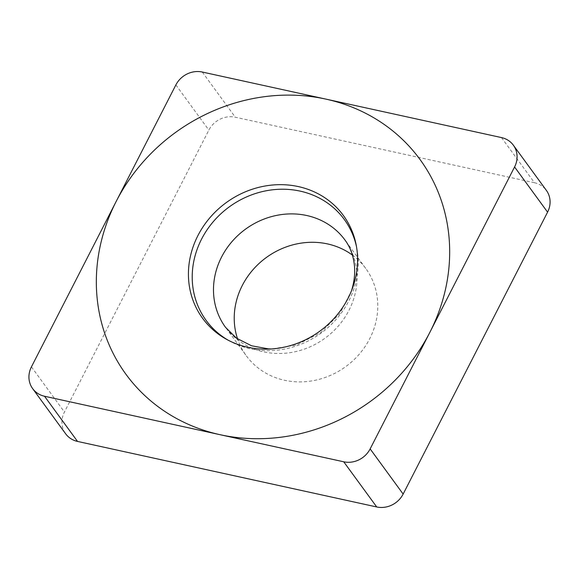 <?xml version="1.0" encoding="UTF-8"?>
<svg xmlns="http://www.w3.org/2000/svg" width="579" height="579" viewBox="0 0 579 579"><rect width="100%" height="100%" fill="white"/><g stroke="black" fill="none" stroke-linecap="round" stroke-linejoin="round"><path stroke-width="0.43" stroke-dasharray="2.9 2.17" d="M501.486 137.578L534.489 182.754A22.936 20.924 143.9 0 1 546.352 190.361M534.489 182.754L235.291 117.211A22.936 20.924 143.9 0 0 208.867 130.101L64.435 412.031A22.936 20.924 143.9 0 0 65.666 433.816M352.408 255.086A73.974 67.475 143.9 0 1 365.747 268.453A73.974 67.475 143.9 0 1 374.497 327.092A73.974 67.475 143.9 0 1 316.156 380.07A73.974 67.475 143.9 0 1 246.27 355.723A73.974 67.475 143.9 0 1 237.593 338.961M228.22 340.228A85.547 78.027 -36.1 0 0 229.74 341.089A85.547 78.027 -36.1 0 0 354.428 287.3A85.547 78.027 143.9 0 0 356.823 248.253L356.15 244.808M356.469 246.545A85.547 78.027 143.9 0 1 356.823 248.253M202.288 72.035L235.291 117.211M175.871 84.925L208.867 130.101M31.432 366.854L64.435 412.031M365.747 268.453L344.997 240.053A73.974 67.475 143.9 0 1 353.755 298.692A73.974 67.475 -36.1 0 1 295.413 351.67A73.974 67.475 -36.1 0 1 225.528 327.33L246.27 355.723M351.663 290.354L339.982 313.442L320.672 332.657L296.426 345.041L271.413 348.971M229.74 341.089L226.664 339.395"/><path stroke-width="0.87" d="M44.525 396.246A22.936 20.924 -36.1 0 1 31.432 366.854L175.871 84.925A22.936 20.924 -36.1 0 1 202.288 72.035L501.486 137.578A22.936 20.924 -36.1 0 1 514.579 166.969L370.147 448.899A22.936 20.924 -36.1 0 1 343.723 461.789L44.525 396.246L343.723 461.789A22.936 20.924 -36.1 0 0 370.147 448.899L514.579 166.969A22.936 20.924 -36.1 0 0 513.349 145.184A22.936 20.924 -36.1 0 0 501.486 137.578L202.288 72.035A22.936 20.924 -36.1 0 0 175.871 84.925L31.432 366.854A22.936 20.924 -36.1 0 0 32.663 388.639A22.936 20.924 -36.1 0 0 44.525 396.246L77.521 441.422L376.726 506.965A22.936 20.924 143.9 0 0 403.143 494.075L547.582 212.146A22.936 20.924 143.9 0 0 546.352 190.361L513.349 145.184M192.308 249.238A87.168 79.504 143.9 0 1 278.058 184.694A87.168 79.504 143.9 0 1 356.15 244.808A87.168 79.504 143.9 0 1 353.704 284.586A87.168 79.504 143.9 0 1 226.664 339.395A87.168 79.504 143.9 0 1 192.308 249.238M77.521 441.422A22.936 20.924 143.9 0 1 65.666 433.816L32.663 388.639M237.593 338.961A73.974 67.475 143.9 0 1 237.52 297.085A73.974 67.475 143.9 0 1 352.408 255.086M356.469 246.545A85.547 78.027 143.9 0 0 279.266 189.282A85.547 78.027 143.9 0 0 196.028 252.596A85.547 78.027 -36.1 0 0 228.22 340.228M441.567 303.837A182.074 166.072 -36.1 0 0 325.912 99.118A182.074 166.072 -36.1 0 0 104.444 229.986A182.074 166.072 -36.1 0 0 220.1 434.706A182.074 166.072 -36.1 0 0 441.567 303.837M343.723 461.789L376.726 506.965M370.147 448.899L403.143 494.075M514.579 166.969L547.582 212.146M271.413 348.971L268.395 348.876L251.576 345.786L236.478 338.172L225.528 327.33A73.974 67.475 -36.1 0 1 216.778 268.692A73.974 67.475 143.9 0 1 275.119 215.714A73.974 67.475 143.9 0 1 344.997 240.053C350.15 246.98 353.277 255.339 354.377 265.131C355.245 273.107 354.29 281.669 351.511 290.832"/></g></svg>
